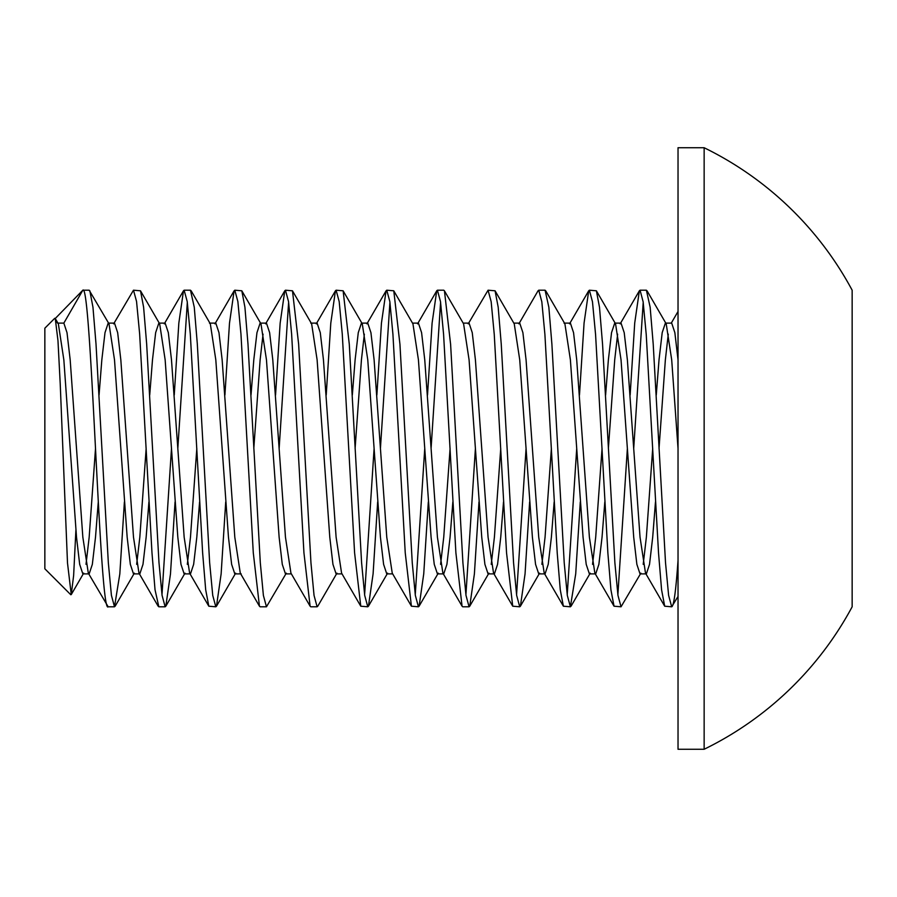 <?xml version="1.0" encoding="UTF-8"?>
<svg xmlns="http://www.w3.org/2000/svg" width="897" height="897" viewBox="0 0 897 897"><rect width="100%" height="100%" fill="white"/><g stroke="black" fill="none" stroke-linecap="round" stroke-linejoin="round"><path stroke-width="1.35" d="M89.173 290.202L82.838 290.202L63.844 323.111L67.006 332.652L70.179 359.832L82.838 537.168L88.321 573.149L89.173 573.889L82.838 573.889L79.676 564.348L76.514 537.168L63.844 359.832L58.361 323.851L55.255 318.502L57.969 340.591L60.222 383.905L67.499 563.002L71.255 594.576L73.632 575.515L75.909 529.992M63.844 323.111L57.935 323.111M108.582 323.111L114.502 323.111L117.664 332.652L120.826 359.832L133.496 537.168L138.979 573.149L139.831 573.889L133.496 573.889L130.334 564.348L127.161 537.168L114.502 359.832L109.019 323.851L89.162 290.202M89.173 573.889L92.335 564.348L95.508 537.168L98.278 501.984M86.011 564.348L89.173 537.168L95.508 448.5M99.062 395.005L101.832 359.832L105.005 332.652L108.167 323.111M190.063 573.889L184.154 573.889L180.981 564.348L177.819 537.168L165.149 359.832L159.677 323.851L158.825 323.111L155.652 332.652L152.49 359.832L149.721 395.005M139.831 573.889L142.993 564.348L146.155 537.168L148.924 501.984M159.24 323.111L165.149 323.111L168.322 332.652L171.484 359.832L184.154 537.168L189.626 573.149L190.478 573.889L193.651 564.348L196.813 537.168L199.583 501.995M136.658 564.348L139.831 537.168L146.155 448.489M241.136 573.889L234.801 573.889L231.639 564.348L228.466 537.168L215.807 359.832L210.324 323.851L209.472 323.111L215.807 323.111L218.969 332.652L222.142 359.832L234.801 537.168L240.284 573.149L241.136 573.889M187.316 564.348L190.478 537.168L196.813 448.466M291.368 573.889L285.459 573.889L282.286 564.348L279.124 537.168L266.465 359.832L260.982 323.851L260.13 323.111L266.465 323.111L269.627 332.652L272.789 359.832L285.459 537.168L290.942 573.149L310.115 606.204M253.806 448.422L260.13 359.832L263.045 334.155M251.025 395.005L253.795 359.832L256.968 332.652L260.13 323.111M342.026 573.889L336.106 573.889L332.944 564.348L329.782 537.168L317.112 359.832L311.64 323.851L310.788 323.111L317.112 323.111L320.285 332.652L323.447 359.832L336.106 537.168L341.589 573.149L360.773 606.204L367.77 606.798L364.698 595.395L361.603 562.856L349.281 344.156L343.125 290.807L336.106 290.202L339.189 301.594L342.273 334.133L354.595 552.844L360.762 606.193M392.684 573.889L386.764 573.889L383.602 564.348L380.429 537.168L367.77 359.832L362.287 323.851L343.114 290.796M355.1 448.522L361.435 359.832L364.35 334.155M352.342 395.005L355.111 359.832L358.273 332.652L361.435 323.111L367.77 323.111L370.932 332.652L374.105 359.832L386.764 537.168L392.247 573.149L411.42 606.204M412.508 323.111L418.428 323.111L421.59 332.652L424.752 359.832L437.422 537.168L442.894 573.149L443.746 573.889L437.422 573.889L434.249 564.348L431.087 537.168L418.428 359.832L412.945 323.851L393.761 290.796L386.764 290.202L389.847 301.616L392.92 334.177L405.242 552.866L411.409 606.193L418.428 606.798L415.345 595.406L412.261 562.879L399.939 344.213L393.783 290.819M463.166 323.111L469.075 323.111L472.248 332.652L475.41 359.832L488.069 537.168L493.552 573.149L494.404 573.889L488.069 573.889L484.907 564.348L481.745 537.168L469.075 359.832L463.603 323.851L444.419 290.796M443.746 573.889L446.919 564.348L450.081 537.168L452.85 501.995M440.584 564.348L443.746 537.168L450.081 448.567M513.824 323.111L519.733 323.111L522.895 332.652L526.068 359.832L538.727 537.168L544.21 573.149L545.062 573.889L538.727 573.889L535.565 564.348L532.392 537.168L519.733 359.832L514.25 323.851L495.077 290.796L488.069 290.202L491.164 301.706L494.247 334.323L506.558 552.933L512.725 606.193L519.733 606.798L516.661 595.395L513.566 562.856L501.244 344.078L498.194 307.245L495.077 290.796M494.404 573.889L497.566 564.348L500.739 537.168L503.509 501.995M491.242 564.348L494.404 537.168L500.739 448.534M564.471 323.111L570.391 323.111L573.553 332.652L576.715 359.832L589.385 537.168L594.857 573.149L595.709 573.889L589.385 573.889L586.212 564.348L583.05 537.168L570.391 359.832L564.908 323.851L564.056 323.111M545.062 573.889L548.224 564.348L551.386 537.168L554.155 501.995M541.889 564.348L545.062 537.168L551.386 448.511M605.61 395.016L608.379 359.832L611.541 332.652L614.714 323.111L621.038 323.111L624.211 332.652L627.373 359.832L640.032 537.168L645.515 573.149L646.367 573.889L640.032 573.889L636.87 564.348L633.708 537.168L621.038 359.832L615.566 323.851L596.382 290.796L589.385 290.202L592.48 301.796L595.574 334.514L607.886 553.135L610.924 589.822L614.041 606.204L621.038 606.798L617.966 595.406L614.882 562.879L602.549 344.1L599.499 307.256L596.382 290.796M595.709 573.889L598.882 564.348L602.044 537.168L604.813 501.995M608.379 448.5L614.714 359.832L617.629 334.155M592.547 564.348L595.709 537.168L602.044 448.5M646.367 573.889L649.529 564.348L652.702 537.168L655.472 501.995M659.026 448.5L665.361 359.832L668.276 334.155M656.268 395.005L659.026 359.832L662.199 332.652L665.361 323.111L671.696 323.111L674.858 332.652L678.031 359.832M643.205 564.348L646.367 537.168L652.702 448.5M665.361 323.111L666.213 323.851L671.696 359.832L678.031 448.5L678.031 749.264L704.145 749.264A334.727 334.727 0 0 0 852.15 606.798L852.15 290.202A334.727 334.727 0 0 0 704.145 147.736L704.145 749.264M630.143 395.005L634.717 323.032L639.37 290.796L640.066 290.202L643.138 301.818L646.232 334.547L658.544 553.157L661.582 589.822L664.699 606.204L671.696 606.798L668.613 595.384L665.529 562.811L653.207 344.078L650.157 307.245L646.389 290.202M678.031 560.434C675.912 590.697 673.804 606.159 671.696 606.798L678.031 596.438M617.876 594.745L627.373 448.5M643.205 302.255L633.708 448.5M640.884 573.149L621.038 606.798M518.881 323.851L538.054 290.796L538.749 290.202L541.822 301.762L544.905 334.446L557.228 553.113L560.266 589.811L563.383 606.204L570.391 606.798L567.308 595.406L564.224 562.879L551.89 344.089L548.852 307.245L545.084 290.202M567.218 594.745L576.715 448.489M579.484 395.005L584.07 323.032L588.712 290.796L589.407 290.202M580.281 501.984L575.706 573.934L570.391 606.798M516.571 594.745L526.068 448.478M529.622 501.984L525.048 573.934L520.406 606.204L519.733 606.798M462.751 606.798L469.075 606.798L466.003 595.417L462.919 562.924L450.608 344.325L444.441 290.83L443.757 290.202L437.422 290.202L440.505 301.65L443.578 334.233L455.9 552.9L462.067 606.193L462.751 606.798M465.913 594.745L475.41 448.444M468.223 323.851L488.08 290.202M478.976 501.995L474.39 573.923L469.748 606.204L469.075 606.798M415.255 594.745L424.752 448.422M427.521 395.005L432.096 323.088L436.727 290.796L437.422 290.202M440.584 302.255L431.087 448.433M428.318 501.995L423.743 573.833L419.112 606.181L418.428 606.798M364.608 594.745L374.105 448.466M376.875 395.005L381.438 323.144L386.08 290.807L386.764 290.202M389.926 302.255L380.429 448.444M377.659 501.995L373.096 573.833L368.454 606.193L367.77 606.798M310.788 606.798L317.112 606.798L314.04 595.395L310.956 562.834L298.634 344.112L292.478 290.807L285.459 290.202L288.531 301.56L291.626 334.076L303.937 552.81L310.104 606.181L310.788 606.798M326.216 395.005L330.791 323.167L335.433 290.819L336.117 290.202M317.796 606.193L317.112 606.798M260.13 606.798L266.465 606.798L263.382 595.384L260.309 562.8L247.987 344.033L244.926 307.245L241.82 290.796L234.801 290.202L237.862 301.515L240.957 333.987L253.279 552.743L259.446 606.181L260.13 606.798M275.558 395.005L280.144 323.2L284.775 290.819L285.459 290.202M288.621 302.255L279.135 448.578M286.311 573.149L266.465 606.798M174.253 395.016L178.839 323.066L183.481 290.796L184.132 290.202L187.204 301.482L190.299 333.942L202.632 552.855L205.682 589.733L208.81 606.204L215.807 606.798L212.735 595.384L209.651 562.778L197.318 343.988L194.268 307.211L190.467 290.202M224.912 395.005L229.486 323.234L234.106 290.841L234.801 290.202M225.708 501.995L221.133 573.889L216.491 606.193L215.807 606.798M158.825 606.798L165.149 606.798L162.077 595.373L158.993 562.767L146.66 343.966L143.61 307.211L140.504 290.796L133.496 290.202L136.546 301.437L139.64 333.875L151.985 552.821L155.024 589.721L158.825 606.798M161.987 594.745L171.484 448.511M187.316 302.255L177.819 448.522M175.05 501.995L170.475 573.957L165.822 606.204L165.149 606.798M55.255 318.502L82.838 290.202C91.27 280.29 99.724 616.441 108.167 606.798L114.502 606.798L111.419 595.384L108.335 562.778L96.013 344.033L92.963 307.256L89.846 290.807M113.65 323.851L133.474 290.202M124.391 501.995L119.817 573.968L114.502 606.798M704.145 147.736L678.031 147.736L678.031 448.5M54.739 318.3L44.85 328.201L44.85 568.799L70.796 594.745M88.321 573.149L108.167 606.798M57.509 323.111L55.793 320.128M646.367 290.202L640.032 290.202M545.062 290.202L538.727 290.202M190.478 290.202L184.154 290.202M71.255 594.576L83.69 573.149M140.493 290.796L159.677 323.851M115.164 606.204L134.348 573.149M191.151 290.796L210.324 323.851M165.822 606.204L185.006 573.149M241.809 290.796L260.982 323.851M216.48 606.204L235.653 573.149M292.456 290.796L311.64 323.851M317.785 606.204L336.958 573.149M368.443 606.204L387.616 573.149M419.09 606.204L438.274 573.149M469.748 606.204L488.921 573.149M545.724 290.796L564.908 323.851M520.406 606.204L539.579 573.149M571.053 606.204L590.237 573.149M647.04 290.796L666.213 323.851M138.979 573.149L158.152 606.204M164.297 323.851L183.481 290.796M189.626 573.149L208.81 606.204M214.955 323.851L234.139 290.796M240.284 573.149L259.457 606.204M265.613 323.851L284.786 290.796M316.26 323.851L335.444 290.796M366.918 323.851L386.091 290.796M417.576 323.851L436.749 290.796M442.894 573.149L462.078 606.204M493.552 573.149L512.736 606.204M544.21 573.149L563.383 606.204M569.539 323.851L588.712 290.796M594.857 573.149L614.041 606.204M620.186 323.851L639.37 290.796M645.515 573.149L664.699 606.204M671.281 323.111L678.031 311.483"/></g></svg>
